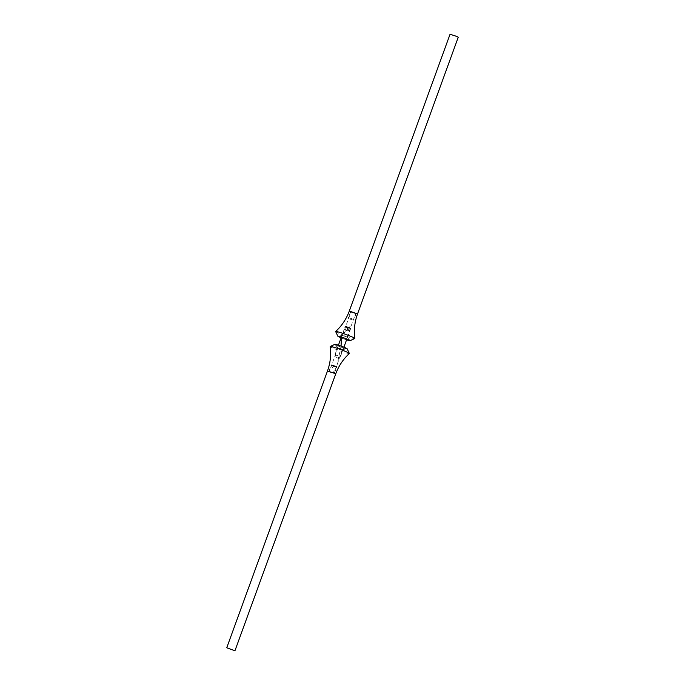<?xml version="1.0" encoding="UTF-8"?>
<svg xmlns="http://www.w3.org/2000/svg" width="685" height="685" viewBox="0 0 685 685"><rect width="100%" height="100%" fill="white"/><g stroke="black" fill="none" stroke-linecap="round" stroke-linejoin="round"><path stroke-width="0.51" stroke-dasharray="3.42 2.57" d="M351.979 312.137L355.738 313.353L351.979 312.137M346.165 336.729L342.406 335.522L346.165 336.729M346.208 336.746L342.372 335.479L346.208 336.746M341.104 337.816A6.55 0.48 -160 0 0 346.576 339.811A6.482 0.471 -160 0 1 341.113 337.816M335.667 331.583A10.181 0.745 -160 0 0 339.323 333.484A10.181 0.745 -160 0 0 348.982 337.089A10.181 0.745 -160 0 0 354.753 338.527M349.316 311.016L357.519 313.995L350.6 311.735M333.021 372.863L329.262 371.647L333.021 372.863M338.835 348.271L342.594 349.478L338.835 348.271M347.158 348.793A6.55 0.48 20 0 1 343.836 348.066A6.55 0.48 20 0 1 337.217 345.617A6.482 0.471 20 0 1 334.948 344.452A6.482 0.471 20 0 1 338.056 345.086A6.482 0.471 20 0 1 344.769 347.552A6.482 0.471 20 0 1 347.03 348.845A6.482 0.471 20 0 1 337.251 345.625A6.55 0.48 20 0 1 334.888 344.324M338.792 348.254L342.628 349.521L338.792 348.254M349.324 353.503A10.181 0.745 20 0 1 343.682 352.133A10.181 0.745 20 0 1 333.86 348.485A10.181 0.745 20 0 1 330.196 346.541M329.048 371.844L335.684 373.984L327.481 371.005M349.521 327.533L345.771 326.308L349.521 327.533M346.242 327.139L350.669 328.569L346.242 327.139M336.626 357.758L337.397 358.015L336.626 357.758M336.044 355.155L340.471 356.585L336.044 355.155M346.619 326.676L349.547 327.644L346.619 326.676L345.377 330.093L346.841 326.634M345.6 330.042L348.305 331.052L345.377 330.093M346.619 330.615L347.86 327.207M348.083 331.103L349.324 327.695M348.305 331.052L349.547 327.644M347.064 330.521L348.305 327.113M349.667 318.996L352.981 320.075L349.667 318.996M352.869 319.073L348.451 317.643L352.869 319.073M351.73 312.069L356.149 313.499L351.73 312.069M450.054 34.25L458.248 37.238M335.333 366.004L332.019 364.925L335.333 366.004M332.131 365.927L336.549 367.357L332.131 365.927M333.27 372.931L328.851 371.501L333.27 372.931M350.266 326.231L345.249 331.3L341.404 337.02L345.197 326.574L345.771 326.308M341.079 346.105L336.755 366.698M331.334 365.362L334.177 370.636L332.901 373.95M342.406 335.522L351.097 311.658M342.372 335.479L337.97 336.155M347.115 337.208L350.052 340.548M347.055 337.208L355.738 313.353M337.945 347.792L329.262 371.647M337.885 347.792L334.948 344.452M342.628 349.521L347.03 348.845M342.594 349.478L333.903 373.342M350.403 327.995L350.669 328.552M337.397 358.015L340.454 356.594M350.669 328.569L346.867 339.007M343.896 347.184L340.471 356.585M338.424 345.189L334.999 354.59M336.438 357.664L335.008 354.607M352.981 320.075L353.905 319.647M356.149 313.499L353.914 319.638M350.686 311.512L348.451 317.643M348.888 318.593L348.451 317.66M336.112 366.406L336.549 367.34M334.314 373.488L336.549 367.357M328.851 371.501L331.086 365.362M332.019 364.925L331.095 365.353"/><path stroke-width="1.03" d="M341.104 337.816A6.55 0.48 -160 0 1 340.188 337.44A6.55 0.48 -160 0 1 337.842 336.207A6.55 0.48 -160 0 1 341.164 336.934A6.55 0.48 -160 0 1 347.783 339.383A6.482 0.471 -160 0 1 350.052 340.548A6.482 0.471 -160 0 1 346.576 339.803A6.55 0.48 -160 0 0 350.112 340.676A6.55 0.48 -160 0 0 347.783 339.383A6.482 0.471 -160 0 0 337.97 336.155A6.482 0.471 -160 0 0 340.231 337.448A6.482 0.471 -160 0 0 341.113 337.816M350.112 340.676L354.753 338.527A10.181 0.745 -160 0 0 354.804 338.458A10.181 0.745 -160 0 0 351.14 336.515A10.181 0.745 -160 0 0 341.318 332.867A10.181 0.745 -160 0 0 335.676 331.497A10.181 0.745 -160 0 0 335.667 331.583L337.842 336.207M354.804 338.458C353.751 330.093 354.659 321.941 357.519 313.995L349.316 311.016L450.054 34.25L456.681 36.391L458.248 37.238L357.519 313.995L350.6 311.735M329.048 371.844L327.481 371.005C330.341 363.059 331.249 354.907 330.196 346.541A10.181 0.745 20 0 1 330.247 346.473L334.888 344.324A6.55 0.48 20 0 1 338.595 345.249A6.55 0.48 20 0 1 344.812 347.56A6.55 0.48 20 0 1 347.158 348.793L349.333 353.417A10.181 0.745 20 0 1 349.324 353.503C343.142 359.24 338.604 366.064 335.684 373.984L334.117 373.145L335.684 373.984L234.946 650.75L226.752 647.762L234.946 650.75M330.247 346.473A10.181 0.745 20 0 1 336.018 347.911A10.181 0.745 20 0 1 345.677 351.516A10.181 0.745 20 0 1 349.333 353.417M327.481 371.005L334.117 373.145L327.481 371.005L226.752 647.762M338.424 345.189L341.395 337.02L341.079 346.105M336.755 366.698L331.334 365.362M349.316 311.016C346.396 318.936 341.858 325.76 335.676 331.497M346.867 339.007L343.896 347.184"/></g></svg>
